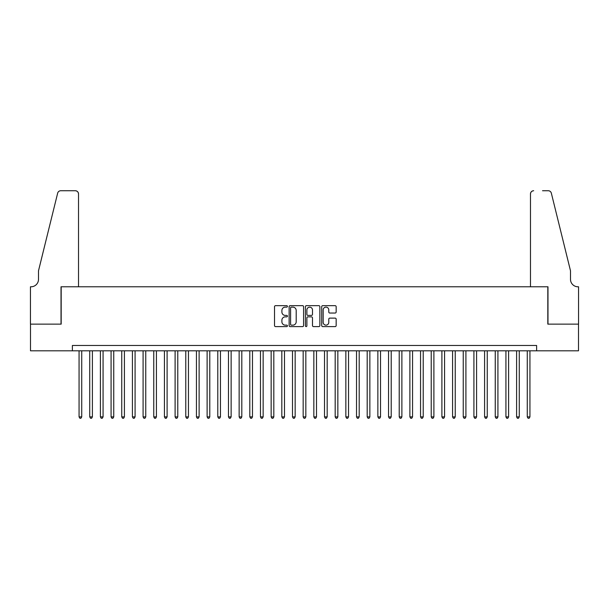 <?xml version="1.0" encoding="UTF-8"?>
<svg xmlns="http://www.w3.org/2000/svg" width="609" height="609" viewBox="0 0 609 609"><rect width="100%" height="100%" fill="white"/><g stroke="black" fill="none" stroke-linecap="round" stroke-linejoin="round"><path stroke-width="0.91" d="M287.425 306.388A0.731 0.731 0 0 0 286.694 305.657L275.565 305.657A1.051 1.051 0 0 0 274.514 306.708L274.514 325.556A1.051 1.051 0 0 0 275.565 326.607L286.694 326.607A0.731 0.731 0 0 0 287.425 325.876A0.731 0.731 0 0 0 286.694 325.137L285.256 325.137A3.35 3.35 0 0 1 281.898 321.788L281.898 320.22A3.35 3.35 0 0 1 285.256 316.863L286.694 316.863A0.731 0.731 0 0 0 287.425 316.132A0.731 0.731 0 0 0 286.694 315.401L285.256 315.401A3.35 3.35 0 0 1 281.898 312.044L281.898 310.476A3.35 3.35 0 0 1 285.256 307.126L286.694 307.126A0.731 0.731 0 0 0 287.425 306.388M335.11 313.041A1.051 1.051 0 0 0 336.16 311.998L336.16 306.708A1.051 1.051 0 0 0 335.11 305.657L322.755 305.657A1.051 1.051 0 0 0 321.704 306.708L321.704 325.556A1.051 1.051 0 0 0 322.755 326.607L335.11 326.607A1.051 1.051 0 0 0 336.16 325.556L336.16 319.169A1.051 1.051 0 0 0 335.11 318.119L329.827 318.119A1.051 1.051 0 0 0 328.776 319.169L328.776 322.336A2.801 2.801 0 0 1 325.975 325.137A2.801 2.801 0 0 1 323.173 322.336L323.173 309.928A2.801 2.801 0 0 1 325.975 307.126A2.801 2.801 0 0 1 328.776 309.928L328.776 311.998A1.051 1.051 0 0 0 329.827 313.041L335.11 313.041M72.387 350.814L30.503 350.814L30.503 324.133L61.182 324.133L61.182 286.786L547.818 286.786L547.818 324.133L578.497 324.133L578.497 350.814L536.613 350.814L536.613 345.478L72.387 345.478L72.387 350.814L536.613 350.814M303.587 306.708A1.051 1.051 0 0 0 302.536 305.657L290.173 305.657A1.051 1.051 0 0 0 289.13 306.708L289.13 325.556A1.051 1.051 0 0 0 290.173 326.607L302.536 326.607A1.051 1.051 0 0 0 303.587 325.556L303.587 306.708M306.464 305.657L318.827 305.657A1.051 1.051 0 0 1 319.87 306.708L319.87 325.556A1.051 1.051 0 0 1 318.827 326.607L313.536 326.607A1.051 1.051 0 0 1 312.486 325.556L312.486 317.913A1.051 1.051 0 0 0 311.443 316.863L307.933 316.863A1.051 1.051 0 0 0 306.883 317.913L306.883 325.876A0.731 0.731 0 0 1 306.152 326.607A0.731 0.731 0 0 1 305.413 325.876L305.413 306.708A1.051 1.051 0 0 1 306.464 305.657M291.33 307.126A0.731 0.731 0 0 0 290.592 307.857L290.592 324.407A0.731 0.731 0 0 0 291.33 325.137L292.845 325.137A3.35 3.35 0 0 0 296.195 321.788L296.195 310.476A3.35 3.35 0 0 0 292.845 307.126L291.33 307.126M312.486 309.981A2.801 2.801 0 0 0 309.684 307.18A2.801 2.801 0 0 0 306.883 309.981L306.883 314.351A1.051 1.051 0 0 0 307.933 315.401L311.443 315.401A1.051 1.051 0 0 0 312.486 314.351L312.486 309.981M79.063 350.814L79.063 416.876L81.728 416.876L81.728 350.814M81.728 416.876L80.928 418.261L79.863 418.261L79.063 416.876M78.523 286.786L78.523 193.944A3.205 3.205 0 0 0 75.326 190.739L60.755 190.739A3.205 3.205 0 0 0 57.649 193.175L38.504 270.777L38.504 279.318A7.468 7.468 0 0 1 31.036 286.786L30.45 286.786L30.45 324.133L61.022 324.133L61.022 286.786L78.523 286.786L78.523 193.944C78.325 192.01 77.252 190.944 75.326 190.739L66.465 190.739M57.649 193.175C58.464 191.416 58.464 191.416 57.649 193.175C58.464 191.416 58.464 191.416 57.649 193.175M38.504 279.318A7.468 7.468 0 0 1 31.036 286.786M530.477 286.786L530.477 193.944L530.477 286.786L547.978 286.786L547.978 324.133L578.55 324.133L578.55 286.786L577.964 286.786A7.468 7.468 0 0 1 570.496 279.318A7.468 7.468 0 0 0 577.964 286.786M564.627 246.98L551.351 193.175L570.496 270.777L570.496 279.318M542.535 190.739L548.245 190.739A3.205 3.205 0 0 1 551.351 193.175C550.536 191.416 550.536 191.416 551.351 193.175C550.536 191.416 550.536 191.416 551.351 193.175M533.674 190.739A3.205 3.205 0 0 0 530.477 193.944C530.675 192.01 531.748 190.944 533.674 190.739M89.729 350.814L89.729 416.876L92.401 416.876L92.401 350.814M92.401 416.876L91.601 418.261L90.535 418.261L89.729 416.876M100.401 350.814L100.401 416.876L103.073 416.876L103.073 350.814M103.073 416.876L102.274 418.261L101.201 418.261L100.401 416.876M111.074 350.814L111.074 416.876L113.746 416.876L113.746 350.814M113.746 416.876L112.939 418.261L111.873 418.261L111.074 416.876M121.747 350.814L121.747 416.876L124.411 416.876L124.411 350.814M124.411 416.876L123.612 418.261L122.546 418.261L121.747 416.876M132.419 350.814L132.419 416.876L135.084 416.876L135.084 350.814M135.084 416.876L134.285 418.261L133.219 418.261L132.419 416.876M143.092 350.814L143.092 416.876L145.757 416.876L145.757 350.814M145.757 416.876L144.957 418.261L143.891 418.261L143.092 416.876M153.765 350.814L153.765 416.876L156.429 416.876L156.429 350.814M156.429 416.876L155.63 418.261L154.564 418.261L153.765 416.876M164.43 350.814L164.43 416.876L167.102 416.876L167.102 350.814M167.102 416.876L166.303 418.261L165.237 418.261L164.43 416.876M175.103 350.814L175.103 416.876L177.775 416.876L177.775 350.814M177.775 416.876L176.975 418.261L175.902 418.261L175.103 416.876M185.775 350.814L185.775 416.876L188.447 416.876L188.447 350.814M188.447 416.876L187.648 418.261L186.575 418.261L185.775 416.876M196.448 350.814L196.448 416.876L199.12 416.876L199.12 350.814M199.12 416.876L198.313 418.261L197.247 418.261L196.448 416.876M207.121 350.814L207.121 416.876L209.785 416.876L209.785 350.814M209.785 416.876L208.986 418.261L207.92 418.261L207.121 416.876M217.794 350.814L217.794 416.876L220.458 416.876L220.458 350.814M220.458 416.876L219.659 418.261L218.593 418.261L217.794 416.876M228.466 350.814L228.466 416.876L231.131 416.876L231.131 350.814M231.131 416.876L230.331 418.261L229.266 418.261L228.466 416.876M239.139 350.814L239.139 416.876L241.803 416.876L241.803 350.814M241.803 416.876L241.004 418.261L239.938 418.261L239.139 416.876M249.804 350.814L249.804 416.876L252.476 416.876L252.476 350.814M252.476 416.876L251.677 418.261L250.611 418.261L249.804 416.876M260.477 350.814L260.477 416.876L263.149 416.876L263.149 350.814M263.149 416.876L262.35 418.261L261.276 418.261L260.477 416.876M271.15 350.814L271.15 416.876L273.822 416.876L273.822 350.814M273.822 416.876L273.015 418.261L271.949 418.261L271.15 416.876M281.822 350.814L281.822 416.876L284.487 416.876L284.487 350.814M284.487 416.876L283.687 418.261L282.622 418.261L281.822 416.876M292.495 350.814L292.495 416.876L295.159 416.876L295.159 350.814M295.159 416.876L294.36 418.261L293.294 418.261L292.495 416.876M303.168 350.814L303.168 416.876L305.832 416.876L305.832 350.814M305.832 416.876L305.033 418.261L303.967 418.261L303.168 416.876M313.841 350.814L313.841 416.876L316.505 416.876L316.505 350.814M316.505 416.876L315.706 418.261L314.64 418.261L313.841 416.876M324.513 350.814L324.513 416.876L327.178 416.876L327.178 350.814M327.178 416.876L326.378 418.261L325.313 418.261L324.513 416.876M335.178 350.814L335.178 416.876L337.85 416.876L337.85 350.814M337.85 416.876L337.051 418.261L335.985 418.261L335.178 416.876M345.851 350.814L345.851 416.876L348.523 416.876L348.523 350.814M348.523 416.876L347.724 418.261L346.65 418.261L345.851 416.876M356.524 350.814L356.524 416.876L359.196 416.876L359.196 350.814M359.196 416.876L358.389 418.261L357.323 418.261L356.524 416.876M367.197 350.814L367.197 416.876L369.861 416.876L369.861 350.814M369.861 416.876L369.062 418.261L367.996 418.261L367.197 416.876M377.869 350.814L377.869 416.876L380.534 416.876L380.534 350.814M380.534 416.876L379.734 418.261L378.669 418.261L377.869 416.876M388.542 350.814L388.542 416.876L391.206 416.876L391.206 350.814M391.206 416.876L390.407 418.261L389.341 418.261L388.542 416.876M399.215 350.814L399.215 416.876L401.879 416.876L401.879 350.814M401.879 416.876L401.08 418.261L400.014 418.261L399.215 416.876M409.88 350.814L409.88 416.876L412.552 416.876L412.552 350.814M412.552 416.876L411.753 418.261L410.687 418.261L409.88 416.876M420.553 350.814L420.553 416.876L423.225 416.876L423.225 350.814M423.225 416.876L422.425 418.261L421.352 418.261L420.553 416.876M431.225 350.814L431.225 416.876L433.897 416.876L433.897 350.814M433.897 416.876L433.098 418.261L432.025 418.261L431.225 416.876M441.898 350.814L441.898 416.876L444.57 416.876L444.57 350.814M444.57 416.876L443.763 418.261L442.697 418.261L441.898 416.876M452.571 350.814L452.571 416.876L455.235 416.876L455.235 350.814M455.235 416.876L454.436 418.261L453.37 418.261L452.571 416.876M463.243 350.814L463.243 416.876L465.908 416.876L465.908 350.814M465.908 416.876L465.109 418.261L464.043 418.261L463.243 416.876M473.916 350.814L473.916 416.876L476.581 416.876L476.581 350.814M476.581 416.876L475.781 418.261L474.716 418.261L473.916 416.876M484.589 350.814L484.589 416.876L487.253 416.876L487.253 350.814M487.253 416.876L486.454 418.261L485.388 418.261L484.589 416.876M495.254 350.814L495.254 416.876L497.926 416.876L497.926 350.814M497.926 416.876L497.127 418.261L496.061 418.261L495.254 416.876M505.927 350.814L505.927 416.876L508.599 416.876L508.599 350.814M508.599 416.876L507.799 418.261L506.726 418.261L505.927 416.876M516.599 350.814L516.599 416.876L519.271 416.876L519.271 350.814M519.271 416.876L518.465 418.261L517.399 418.261L516.599 416.876M527.272 350.814L527.272 416.876L529.937 416.876L529.937 350.814M529.937 416.876L529.137 418.261L528.072 418.261L527.272 416.876"/></g></svg>
